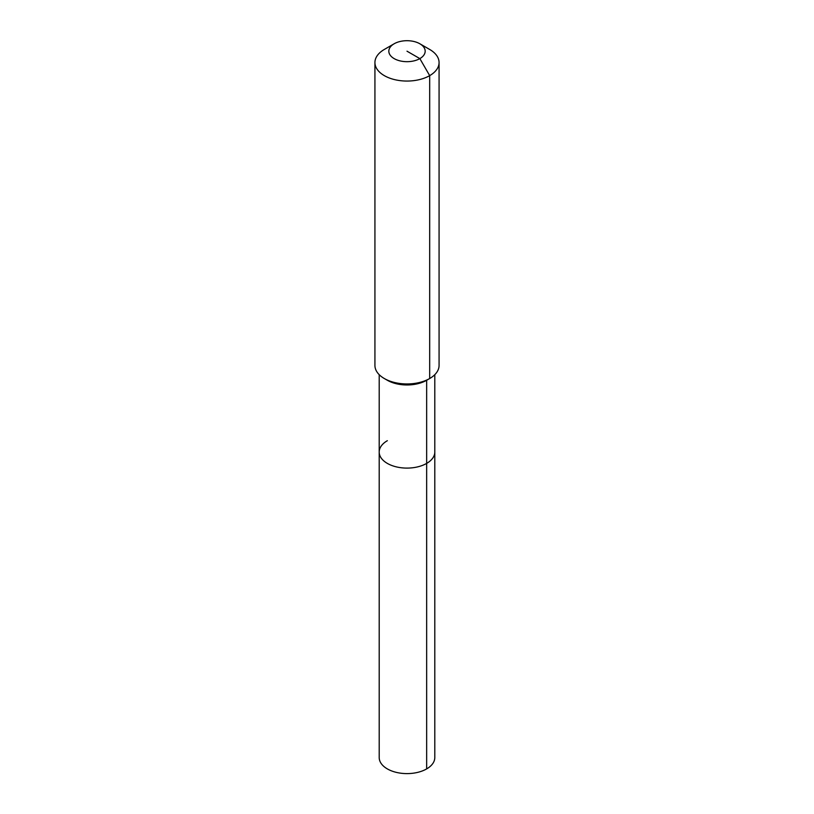 <?xml version="1.0" encoding="UTF-8"?>
<svg xmlns="http://www.w3.org/2000/svg" width="814" height="814" viewBox="0 0 814 814"><rect width="100%" height="100%" fill="white"/><g stroke="black" fill="none" stroke-linecap="round" stroke-linejoin="round"><path stroke-width="1.22" d="M434.798 374.674L434.798 757.559A27.798 16.046 180 0 1 426.658 768.904A27.798 16.046 180 0 1 396.367 772.384A27.798 16.046 180 0 1 379.202 757.559L379.202 452.045A27.798 16.046 180 0 1 387.342 440.7M419.851 43.773A18.173 10.49 180 0 1 419.851 58.608A18.173 10.49 180 0 1 394.149 58.608A18.173 10.49 180 0 1 394.149 43.773A18.173 10.49 180 0 1 419.851 43.773L429.68 49.451A32.072 18.518 180 0 1 439.072 62.536L439.072 365.435A32.072 18.518 180 0 1 429.68 378.53L426.658 380.27L426.658 463.4A27.798 16.046 180 0 0 434.798 452.045A27.798 16.046 180 0 1 426.658 463.4A27.798 16.046 180 0 1 396.367 466.88A27.798 16.046 180 0 1 379.202 452.045A27.798 16.046 180 0 0 396.367 466.88A27.798 16.046 180 0 0 426.658 463.4L426.658 768.904M439.072 62.536A32.072 18.518 180 0 1 429.68 75.631L429.68 378.53L426.658 380.27A27.798 16.046 180 0 1 387.342 380.27L384.32 378.53A32.072 18.518 180 0 1 374.928 365.435L374.928 62.536A32.072 18.518 180 0 1 384.32 49.451L394.149 43.773L384.32 49.451M426.658 380.27L429.68 378.53A32.072 18.518 180 0 1 384.32 378.53M407 51.19L419.851 58.608L429.68 75.631A32.072 18.518 180 0 1 394.729 79.65A32.072 18.518 180 0 1 374.928 62.536M379.202 374.674L379.202 452.045"/></g></svg>
